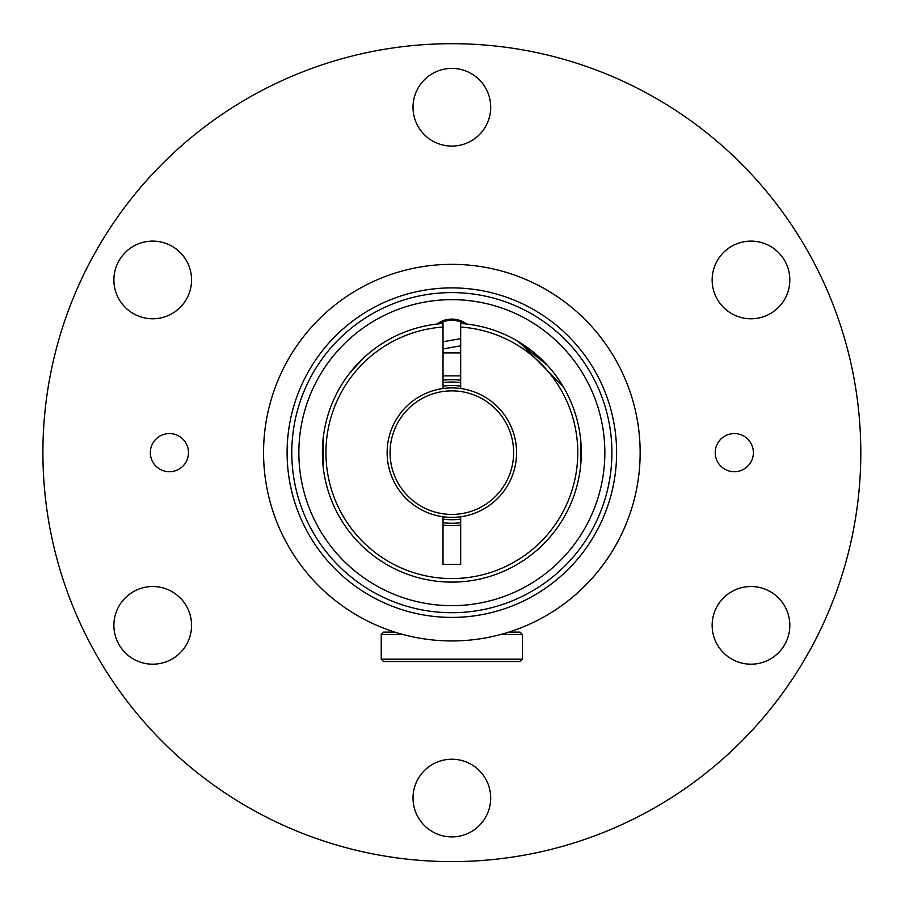 <?xml version="1.0" encoding="UTF-8"?>
<svg xmlns="http://www.w3.org/2000/svg" width="905" height="905" viewBox="0 0 905 905"><rect width="100%" height="100%" fill="white"/><g stroke="black" fill="none" stroke-linecap="round" stroke-linejoin="round"><path stroke-width="1.36" d="M481.471 506.868A61.789 61.789 0 0 0 506.076 423.031A61.789 61.789 0 0 0 422.228 398.426A61.789 61.789 0 0 0 397.634 482.275A61.789 61.789 0 0 0 481.471 506.868M482.885 509.447A64.73 64.73 0 0 0 508.655 421.617A64.73 64.73 0 0 0 420.825 395.847A64.73 64.73 0 0 0 395.055 483.677A64.73 64.73 0 0 0 482.885 509.447M255.787 93.758A408.958 408.958 0 0 0 92.966 648.715A408.958 408.958 0 0 0 647.912 811.547A408.958 408.958 0 0 0 810.744 256.59A408.958 408.958 0 0 0 255.787 93.758M178.557 435.905A19.073 19.073 0 0 0 152.674 443.507A19.073 19.073 0 0 0 160.264 469.39A19.073 19.073 0 0 0 186.147 461.799A19.073 19.073 0 0 0 178.557 435.905M743.446 435.905A19.073 19.073 0 0 0 717.552 443.507A19.073 19.073 0 0 0 725.154 469.39A19.073 19.073 0 0 0 751.037 461.799A19.073 19.073 0 0 0 743.446 435.905M470.476 141.327A38.836 38.836 0 0 0 485.94 88.622A38.836 38.836 0 0 0 433.235 73.158A38.836 38.836 0 0 0 417.771 125.863A38.836 38.836 0 0 0 470.476 141.327M134.11 245.866A38.836 38.836 0 0 0 118.645 298.571A38.836 38.836 0 0 0 171.339 314.024A38.836 38.836 0 0 0 186.803 261.33A38.836 38.836 0 0 0 134.11 245.866M134.11 591.27A38.836 38.836 0 0 0 118.645 643.975A38.836 38.836 0 0 0 171.339 659.44A38.836 38.836 0 0 0 186.803 606.735A38.836 38.836 0 0 0 134.11 591.27M433.235 763.978A38.836 38.836 0 0 0 417.771 816.672A38.836 38.836 0 0 0 470.476 832.136A38.836 38.836 0 0 0 485.94 779.431A38.836 38.836 0 0 0 433.235 763.978M732.36 591.27A38.836 38.836 0 0 0 716.907 643.975A38.836 38.836 0 0 0 769.601 659.44A38.836 38.836 0 0 0 785.065 606.735A38.836 38.836 0 0 0 732.36 591.27M732.36 245.866A38.836 38.836 0 0 0 716.907 298.571A38.836 38.836 0 0 0 769.601 314.024A38.836 38.836 0 0 0 785.065 261.33A38.836 38.836 0 0 0 732.36 245.866M439.445 323.798A23.541 23.541 0 0 1 464.265 323.798M443.031 348.957L460.679 345.801M460.679 338.628L443.031 341.785M528.848 624.484A188.297 188.297 0 0 0 623.692 375.654A188.297 188.297 0 0 0 374.862 280.81A188.297 188.297 0 0 0 280.018 529.64A188.297 188.297 0 0 0 528.848 624.484M386.412 306.591A160.049 160.049 0 0 0 305.788 518.09A160.049 160.049 0 0 0 517.298 598.714A160.049 160.049 0 0 0 597.911 387.204A160.049 160.049 0 0 0 386.412 306.591M456.731 319.567A24.718 24.718 0 0 1 466.731 324.058C456.81 317.463 446.9 317.463 436.979 324.058A24.718 24.718 0 0 1 447.047 319.544M443.031 525.081A72.966 72.966 0 0 0 460.679 525.081M460.679 380.224A72.966 72.966 0 0 0 443.031 380.224M317.587 525.997A152.99 152.99 0 0 0 525.205 586.915A152.99 152.99 0 0 0 586.112 379.297A152.99 152.99 0 0 0 378.505 318.39A152.99 152.99 0 0 0 317.587 525.997M580.512 438.292L580.512 467.003M460.679 382.589A70.613 70.613 0 0 0 443.031 382.589M443.031 522.705A70.613 70.613 0 0 0 460.679 522.705M323.198 467.003L323.198 438.292A29.424 29.424 0 0 0 323.062 438.54M460.679 386.152A67.083 67.083 0 0 0 443.031 386.152M443.031 519.142A67.083 67.083 0 0 0 460.679 519.142M522.468 659.191L381.243 659.191L383.596 661.544L520.115 661.544L522.468 659.191L522.468 634.473L500.804 634.473M508.825 632.12L520.115 632.12L522.468 634.473M381.243 659.191L381.243 634.473L383.596 632.12L394.874 632.12M381.243 634.473L402.906 634.473M361.276 360.167L364.432 357.17M362.656 358.821L349.33 373.607M443.031 516.766L443.031 564.448L460.679 564.448L460.679 516.766M513.995 339.081L516.404 340.438M516.993 340.778L547.536 365.45M564.969 389.693L563.182 386.593L519.402 342.214M325.936 452.647A125.919 125.919 0 0 1 443.031 327.033L443.031 323.492A129.449 129.449 0 0 0 322.395 452.647A129.449 129.449 0 0 0 451.855 582.107A129.449 129.449 0 0 0 581.304 452.647A129.449 129.449 0 0 0 460.679 323.492L460.679 327.033A125.919 125.919 0 0 1 577.775 452.647A125.919 125.919 0 0 1 451.855 578.578A125.919 125.919 0 0 1 325.936 452.647M460.679 388.528L460.679 327.033M443.031 388.528L443.031 327.033M519.221 603.001A164.755 164.755 0 0 0 602.21 385.281A164.755 164.755 0 0 0 384.489 302.293A164.755 164.755 0 0 0 301.501 520.013A164.755 164.755 0 0 0 519.221 603.001M443.031 352.905L460.679 352.905M443.031 375.869L460.679 375.869"/></g></svg>
